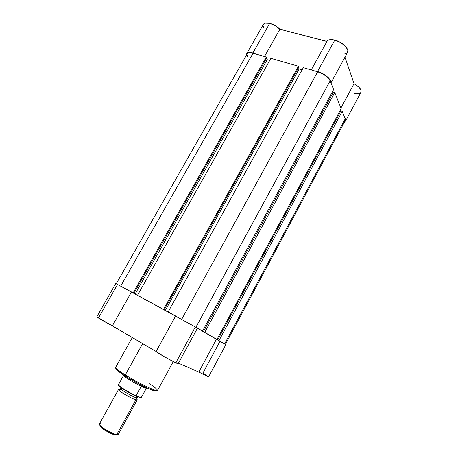 <?xml version="1.0" encoding="UTF-8"?>
<svg xmlns="http://www.w3.org/2000/svg" width="458" height="458" viewBox="0 0 458 458"><rect width="100%" height="100%" fill="white"/><g stroke="black" fill="none" stroke-linecap="round" stroke-linejoin="round"><path stroke-width="0.69" d="M347.605 52.309L347.799 50.386L347.45 49.258L344.737 45.6L340.122 42.256L334.781 40.098L317.554 71.465L314.583 70.876L317.554 71.465L334.781 40.098C330.745 39.159 328.14 39.583 326.972 41.38L279.901 29.232L275.144 25.602L269.728 23.318C266.476 22.545 264.375 22.877 263.436 24.32L246.77 53.563C247.623 52.281 249.667 52.069 252.896 52.933L269.728 23.318L265.073 23.123L263.424 24.337M326.915 41.483L279.901 29.232L264.495 56.506L279.901 29.232C276.947 26.375 273.558 24.4 269.728 23.318L252.896 52.933L248.322 52.538L246.765 53.58L246.559 54.966L246.77 53.563M252.896 52.933L255.856 54.033L252.896 52.933M317.554 71.465L322.901 73.715L327.59 77.013L330.424 80.516L330.899 82.721C331.615 79.497 324.293 73.274 317.554 71.465M345.687 120.832C346.134 119.933 345.767 118.742 344.588 117.265L345.784 119.395L345.641 120.906L344.679 121.673L345.687 120.832L360.967 92.287C361.717 89.716 359.404 86.843 354.034 83.671L344.971 57.158L354.034 83.671L340.924 108.025L354.034 83.671L358.872 87.157L360.944 90.066L361.127 91.886L360.578 92.797L358.837 93.598L357.16 93.713M343.964 54.21L347.078 53.054M330.968 82.892L347.542 52.435C349.723 49.183 342.223 41.844 334.781 40.098L329.708 39.72L327.957 40.356L326.966 41.38M263.241 26.409L263.705 27.669M353.107 92.968L356.204 93.644M225.433 344.324L345.246 120.609L345.212 118.851L342.235 111.328L340.901 110.916L217.716 339.91L218.987 340.603L342.235 111.328L340.901 110.916L217.716 339.91L223.452 343.191L218.987 340.603L342.235 111.328L345.212 118.851L224.649 343.872L345.212 118.851L345.24 120.62M253.056 53.225C249.971 52.401 248.024 52.601 247.206 53.832L248.688 52.853L249.908 52.722L253.056 53.225L120.723 286.113L253.056 53.225L266.27 57.015L253.056 53.225M123.351 287.555L133.158 292.891L266.27 57.015L266.728 57.903L133.925 293.332L133.158 292.891L266.27 57.015L266.728 57.903L133.925 293.332L133.433 293.068L135.116 294.03L123.351 287.555M266.499 58.315L267.214 59.689L135.116 294.03L267.214 59.689L269.728 60.416L267.214 59.689L266.499 58.315M140.44 296.933L135.116 294.03L140.44 296.933M138.282 295.708L137.52 295.267L270.896 58.343L137.52 295.267L163.512 309.419L298.433 66.244L270.896 58.343L298.433 66.244L298.839 67.137L164.239 309.837L163.512 309.419L298.433 66.244L298.839 67.137L164.239 309.837L163.718 309.556L165.304 310.467L138.282 295.708M298.582 67.607L299.183 68.929L165.304 310.467L170.937 313.535L165.304 310.467L299.183 68.929L302.137 69.782L299.183 68.929L298.582 67.607M168.847 312.35L168.126 311.932L303.316 67.647L168.126 311.932L178.786 317.738L168.847 312.35M181.723 319.329L317.68 71.769L303.316 67.647L317.68 71.769L181.723 319.329M330.149 80.826C328.054 76.921 323.898 73.898 317.68 71.769L323.651 74.414L328.455 78.261L330.149 80.826L333.607 89.55L202.533 331.065L197.352 328.065L202.533 331.065L333.607 89.55L330.149 80.826L195.921 327.218L330.149 80.826M201.205 330.344L198.039 328.609L201.205 330.344M200.827 330.126L203.684 331.781L200.827 330.126M333.241 92.316L332.262 92.024L333.241 92.316M333.378 92.064L203.432 331.632L204.755 332.353L334.764 92.482L333.378 92.064L203.432 331.632L204.755 332.353L334.764 92.482L341.176 108.666L216.977 339.441L204.755 332.353L216.977 339.441L341.176 108.666L334.764 92.482L333.378 92.064M215.701 338.743L212.661 337.077L215.701 338.743M212.661 337.077L217.939 340.036L212.661 337.077M340.781 111.139L339.979 110.888L340.781 111.139M344.782 121.141L343.952 121.53M247.612 56.786L246.976 54.662M149.211 383.627C154.088 386.649 156.865 388.916 157.541 390.428C156.487 392.403 130.65 378.726 125.286 374.925L125.263 376.087C130.73 380.066 158.256 394.275 156.029 390.456M225.737 344.553L219.937 341.445L202.871 373.213L208.487 376.768M125.286 374.925C138.144 383.065 157.5 392.306 157.541 390.428C158.228 393.714 138.522 384.52 125.086 375.909L125.286 374.925L142.673 343.615L125.286 374.925C119.773 371.581 116.572 369.045 115.679 367.316C115.479 368.203 118.679 370.74 125.286 374.925M176.135 362.186L195.291 327.035L197.301 328.031L115.765 283.485L96.81 316.816L156.081 351.481L163.718 356.393L175.643 362.753L178.088 363.721L176.811 362.627M115.805 283.519L117.494 284.521L98.733 317.48L96.873 316.747M225.874 344.605L197.415 328.266L216.434 339.281L198.795 372.039L208.573 376.911L225.874 344.605L216.434 339.281L198.795 372.039L208.573 376.911M178.414 363.177L198.795 372.039L178.414 363.177M127.021 377.174L136.833 382.802L148.123 388.441M151.077 389.701L155.062 390.989M155.949 390.977L156.069 390.542M116.155 369.217L117.614 370.751M118.479 371.455L123.62 375.039M96.804 316.77C96.254 316.925 105.666 322.409 112.37 325.827L131.452 292.044L175.591 316.083L156.075 351.492C155.062 351.83 178.368 364.728 178.128 363.704L197.478 328.151L175.591 316.077L156.086 351.486L112.37 325.827L131.452 292.044L115.765 283.485M125.263 376.087L125.086 375.898C118.061 371.461 114.924 368.593 115.679 367.316L132.316 337.535M135.786 398.116C137.709 399.868 137.744 400.418 135.883 399.777L136.015 397.561L137.257 397.63L136.015 397.561L135.883 399.777C133.925 399.37 129.557 397.166 122.778 393.159C118.107 389.787 117.196 388.596 120.042 389.586L120.425 389.523M121.748 388.418L120.391 388.315C118.908 389.042 135.328 398.139 136.015 397.561C135.328 398.139 118.908 389.042 120.391 388.315L120.145 388.75M116.744 434.602L135.883 399.777C131.314 398.637 117.357 390.348 118.519 389.489L99.38 423.971C97.903 425.379 111.867 433.949 116.744 434.602L116.55 434.562C112.702 433.903 102.769 428.419 100.165 425.522L100.485 426.839L99.941 425.276L99.855 426.02L102.117 428.27L109.914 432.976L115.439 435.031L118.278 434.407L137.268 399.84L135.883 399.777L116.744 434.602L115.439 435.031L116.882 434.625M137.2 396.496L136.015 397.561L137.2 396.496M118.656 385.413L123.706 389.455L134.938 395.62M123.734 375.194L123.677 375.44C123.832 376.648 134.887 383.38 141.751 386.42L144.436 386.712L141.081 386.638L136.037 395.855L140.721 397.527L141.413 397.281L146.583 387.731L146.474 388.052L141.333 386.386L146.474 388.052L146.325 388.332L141.081 386.638L146.325 388.332L141.453 397.212M123.505 375.6L118.559 384.508M118.479 384.6C117.592 385.459 128.664 392.472 136.083 395.718L141.081 386.638L141.751 386.42C134.412 383.174 122.692 375.921 123.671 375.251L118.485 384.583C117.471 385.378 128.606 392.449 136.083 395.718L136.364 396.25L140.721 397.527L141.413 397.281M142.157 385.579L127.977 377.758L142.157 385.579M100.485 426.839C102.838 429.467 111.781 434.402 115.261 434.997L116.721 434.974M100.165 425.522C98.825 424.039 99.128 423.473 101.063 423.81M118.519 389.489L120.042 389.586M118.674 385.132C117.643 385.722 125.824 391.189 133.123 394.75M326.972 41.38L311.245 69.919M247.206 53.832L116.258 283.72M157.541 390.428L173.279 361.585M137.028 398.065L137.48 396.582M120.929 387.554L120.391 388.315M146.571 387.892L141.402 397.304M123.752 375.125L123.677 375.44M116.55 434.562L115.261 434.997M136.141 396.13C128.801 392.912 117.322 386.031 118.485 384.583"/></g></svg>
